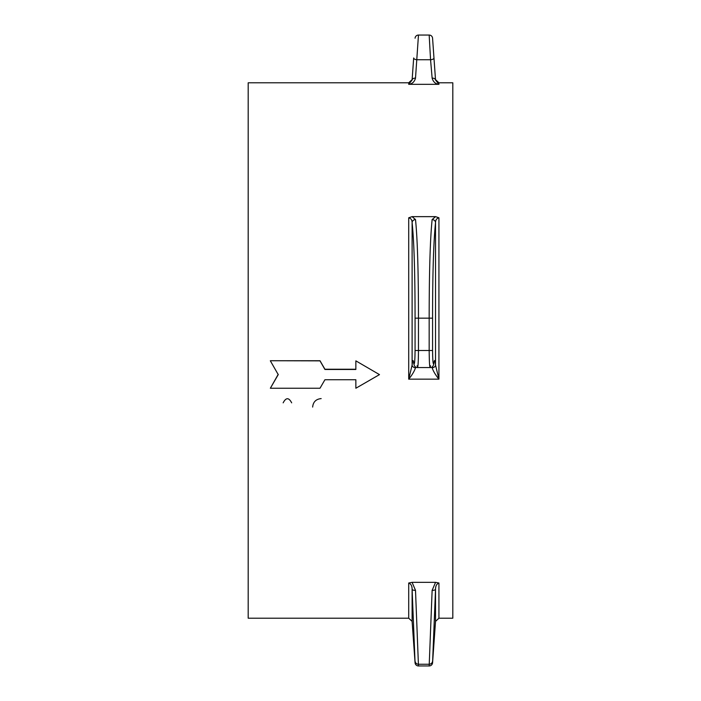 <?xml version="1.0" encoding="UTF-8"?>
<svg xmlns="http://www.w3.org/2000/svg" width="701" height="701" viewBox="0 0 701 701"><rect width="100%" height="100%" fill="white"/><g stroke="black" fill="none" stroke-linecap="round" stroke-linejoin="round"><path stroke-width="1.05" d="M429.17 665.95L418.471 665.95A3.409 3.409 0 0 1 415.071 662.787L412.109 589.278A3.409 1.279 177.2 0 0 415.509 590.347L412.074 582.338L435.566 582.338L432.131 590.347L429.17 665.95A3.409 3.409 0 0 0 432.57 662.787L435.531 589.278C435.531 585.983 436.67 583.889 438.931 583.004L435.566 582.338M418.471 665.95L415.509 590.347M408.709 583.004L408.709 618.203L412.109 621.375L412.109 589.278C412.109 585.983 410.979 583.889 408.709 583.004L412.074 582.338M432.131 590.347A3.409 1.279 2.8 0 0 435.531 589.278L435.531 621.375L432.57 662.787M415.509 78.118A3.409 2.147 -176.1 0 0 412.109 80.019L408.709 84.33C412.188 83.954 414.449 81.877 415.509 78.118L418.471 35.05L429.17 35.05A3.409 3.409 0 0 1 432.57 38.213L433.963 57.973A3.409 1.525 -4.2 0 1 430.563 59.743L432.131 78.118A3.409 2.147 -3.9 0 1 435.531 80.019L433.963 57.973M429.17 35.05L430.563 59.743L417.077 59.743A3.409 1.525 -175.8 0 1 413.678 57.973L412.109 80.019L413.678 57.973M432.131 78.118C433.192 81.877 435.452 83.954 438.931 84.33L435.531 80.019L432.57 38.213M418.471 35.05A3.409 3.409 0 0 0 415.071 38.213M415.509 367.745A3.409 2.646 -175.2 0 1 412.109 365.107L408.709 379.162C412.188 374.877 414.449 371.066 415.509 367.745L415.597 366.974M413.625 362.347L413.704 363.188A3.409 3.041 -8.3 0 1 413.678 362.706C413.108 359.184 412.591 359.99 412.109 365.107L412.109 222.611C414.054 241.179 415.045 273.031 415.071 318.158L415.071 350.5C414.931 361.839 414.466 365.913 413.678 362.706M417.077 365.747C417.866 369.751 418.331 364.669 418.471 350.5L415.071 350.5M413.704 363.188C414.247 366.316 415.518 367.771 417.516 367.552L430.125 367.552C432.114 367.78 433.384 366.316 433.937 363.188A3.409 3.041 -171.7 0 0 433.963 362.706C433.174 365.913 432.71 361.847 432.57 350.5L418.471 350.5L418.471 317.825C418.444 271.41 417.463 238.647 415.509 219.562A3.409 3.155 173.1 0 0 412.109 222.611C412.109 219.991 410.979 218.388 408.709 217.801L412.074 216.644L435.566 216.644L432.131 219.562C430.177 238.708 429.196 271.462 429.17 317.825L429.17 350.5C429.31 364.678 429.774 369.76 430.563 365.747M415.509 219.562L412.074 216.644M432.044 366.974L432.131 367.745C433.192 371.066 435.461 374.877 438.931 379.162L435.531 365.107C435.058 359.99 434.532 359.192 433.963 362.706M432.131 219.562A3.409 3.155 6.9 0 1 435.531 222.611C435.531 219.991 436.67 218.388 438.931 217.801L435.566 216.644M415.071 318.158L432.57 318.158C432.596 273.083 433.586 241.232 435.531 222.611L435.531 365.107A3.409 2.646 -4.8 0 1 432.131 367.745M270.358 360.857L278.236 374.614L270.358 388.24L319.998 388.24L324.922 379.74L355.863 379.74L355.863 388.24L379.486 374.614L355.863 360.857L355.863 369.462L324.922 369.462L319.998 360.857L270.358 360.726L319.998 360.726L324.922 369.225L355.863 369.225M270.358 388.24L278.236 374.308M355.863 387.767L355.863 379.74M355.863 360.857L379.486 374.614M291.669 402.838C288.83 397.371 285.99 397.371 283.151 402.838M312.646 407.071C313.154 401.927 315.993 399.106 321.172 398.597M438.931 583.004L438.931 618.203L452.811 618.203L452.811 82.797L438.931 82.797L438.931 84.33L408.709 84.33L408.709 82.797L248.189 82.797L248.189 618.203L408.709 618.203M432.57 661.104A3.409 3.391 0 0 1 429.17 664.25L418.471 664.25A3.409 3.391 180 0 1 415.071 661.104M408.709 217.801L408.709 379.162L438.931 379.162L438.931 217.801M432.57 350.5L432.57 318.158M433.937 363.188L434.024 362.347M408.709 82.797L412.109 79.625M438.931 82.797L435.531 79.625M438.931 618.203L435.531 621.375M412.109 621.375L415.071 662.787"/></g></svg>
